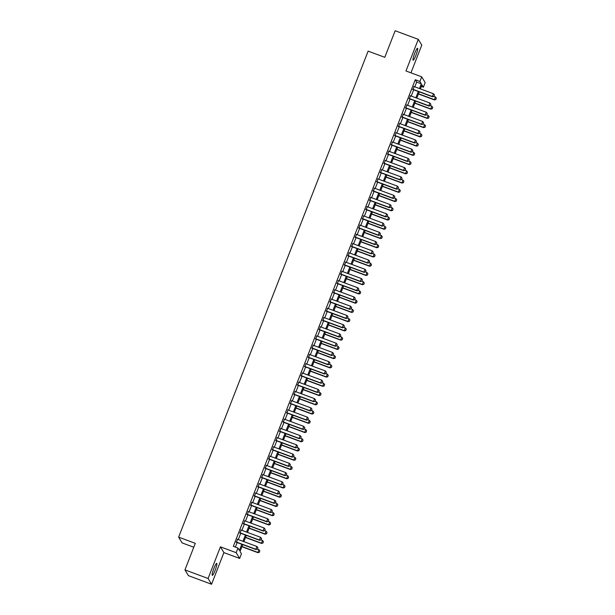 <?xml version="1.0" encoding="UTF-8"?>
<svg xmlns="http://www.w3.org/2000/svg" width="615" height="615" viewBox="0 0 615 615"><rect width="100%" height="100%" fill="white"/><g stroke="black" fill="none" stroke-linecap="round" stroke-linejoin="round"><path stroke-width="0.92" d="M215.119 570.351A6.388 0.915 110.4 0 0 216.741 563.371A6.388 0.915 110.4 0 0 213.912 568.36A6.388 0.915 110.4 0 0 212.29 575.348A6.388 0.915 110.4 0 0 215.119 570.351M415.955 55.235A6.388 0.915 110.4 0 0 417.577 48.247A6.388 0.915 110.4 0 0 414.756 53.236A6.388 0.915 110.4 0 0 413.134 60.224A6.388 0.915 110.4 0 0 415.955 55.235M242.725 544.613L240.042 551.486L241.449 553.823L239.65 558.443L236.175 552.685L237.982 548.065L239.389 550.402L241.78 544.26M223.906 552.601L220.431 546.843L208.093 578.484L184.946 569.897L188.421 575.655L211.568 584.25L223.906 552.601L239.65 558.443M193.779 547.242L182.109 542.907L178.634 537.141L368.124 51.13L384.79 57.318L395.153 30.75L418.3 39.345L405.962 70.986L421.705 76.829L425.18 82.594L423.374 87.215L421.967 84.878L420.399 88.898M410.958 72.839L421.775 45.103L418.3 39.345M421.352 86.461L423.374 87.215M208.093 578.484L211.568 584.25M237.598 539.317L236.437 542.284M241.195 530.076L240.042 533.044M244.801 520.836L243.648 523.803M248.399 511.603L247.245 514.563M252.004 502.363L250.851 505.322M255.609 493.122L254.449 496.082M259.207 483.882L258.054 486.842M262.813 474.642L261.659 477.601M266.41 465.401L265.257 468.361M270.016 456.161L268.863 459.121M273.621 446.921L272.46 449.88M277.219 437.68L276.066 440.64M280.824 428.44L279.671 431.407M284.43 419.199L283.269 422.167M288.028 409.959L286.874 412.926M291.633 400.719L290.48 403.686M295.231 391.478L294.078 394.446M298.836 382.246L297.683 385.205M302.442 373.005L301.281 375.965M306.039 363.765L304.886 366.725M309.645 354.524L308.492 357.484M313.243 345.284L312.089 348.244M316.848 336.044L315.695 339.003M320.453 326.803L319.293 329.763M324.051 317.563L322.898 320.523M327.657 308.323L326.504 311.282M331.262 299.082L330.101 302.05M334.86 289.842L333.707 292.809M338.465 280.601L337.312 283.569M342.063 271.361L340.91 274.328M345.668 262.121L344.515 265.088M349.274 252.888L348.113 255.848M352.872 243.648L351.719 246.607M356.477 234.407L355.324 237.367M360.075 225.167L358.922 228.127M363.68 215.927L362.527 218.886M367.286 206.686L366.125 209.646M370.883 197.446L369.73 200.405M374.489 188.205L373.336 191.165M378.087 178.965L376.934 181.925M381.692 169.725L380.539 172.684M385.298 160.484L384.137 163.452M388.895 151.244L387.742 154.211M392.501 142.004L391.348 144.971M396.106 132.763L394.945 135.731M399.704 123.53L398.551 126.49M403.309 114.29L402.156 117.25M406.907 105.05L405.754 108.009M410.513 95.809L409.359 98.769M414.825 86.83L416.678 82.072L415.271 79.735L233.346 546.343L237.982 548.065M235.376 547.096L237.152 542.545M238.305 539.586L240.749 533.305M241.903 530.345L244.355 524.065M245.508 521.105L247.953 514.824M249.113 511.865L251.558 505.584M252.711 502.624L255.164 496.343M256.317 493.384L258.761 487.103M259.914 484.143L262.367 477.863M263.52 474.903L265.964 468.622M267.125 465.663L269.57 459.39M270.723 456.422L273.175 450.149M274.328 447.182L276.773 440.909M277.934 437.941L280.379 431.668M281.532 428.701L283.984 422.428M285.137 419.461L287.582 413.188M288.735 410.228L291.187 403.947M292.34 400.988L294.785 394.707M295.946 391.747L298.39 385.467M299.543 382.507L301.996 376.226M303.149 373.267L305.594 366.986M306.747 364.026L309.199 357.746M310.352 354.786L312.797 348.505M313.957 345.545L316.402 339.265M317.555 336.305L320.008 330.032M321.161 327.065L323.605 320.792M324.766 317.824L327.211 311.551M328.364 308.584L330.816 302.311M331.969 299.344L334.414 293.071M335.567 290.103L338.019 283.83M339.173 280.871L341.617 274.59M342.778 271.63L345.223 265.349M346.376 262.39L348.828 256.109M349.981 253.149L352.426 246.869M353.579 243.909L356.031 237.628M357.184 234.669L359.629 228.388M360.79 225.428L363.234 219.148M364.388 216.188L366.84 209.907M367.993 206.947L370.438 200.675M371.591 197.707L374.043 191.434M375.196 188.467L377.641 182.194M378.802 179.226L381.246 172.953M382.399 169.986L384.852 163.713M386.005 160.746L388.449 154.473M389.61 151.513L392.055 145.232M393.208 142.273L395.66 135.992M396.813 133.032L399.258 126.752M400.411 123.792L402.863 117.511M404.017 114.551L406.461 108.271M407.622 105.311L410.067 99.03M411.22 96.071L413.672 89.79M414.118 86.569L412.957 89.529M220.431 546.843L236.175 552.685M415.271 79.735L419.899 81.449L421.705 76.829M184.946 569.897L195.301 543.329L178.634 537.141M419.246 91.866L416.801 98.139M415.64 101.098L413.195 107.379M412.042 110.339L409.59 116.619M408.437 119.579L405.992 125.86M404.831 128.819L402.387 135.1M401.234 138.06L398.781 144.34M397.628 147.3L395.184 153.581M394.03 156.541L391.578 162.821M390.425 165.781L387.98 172.062M386.82 175.021L384.375 181.294M383.222 184.262L380.77 190.535M379.616 193.502L377.172 199.775M376.019 202.742L373.566 209.015M372.413 211.983L369.969 218.256M368.808 221.223L366.363 227.496M365.21 230.456L362.758 236.737M361.605 239.696L359.16 245.977M357.999 248.937L355.555 255.217M354.401 258.177L351.949 264.458M350.796 267.417L348.351 273.698M347.198 276.658L344.746 282.938M343.593 285.898L341.148 292.179M339.987 295.139L337.543 301.419M336.39 304.379L333.937 310.652M332.784 313.619L330.34 319.892M329.186 322.86L326.734 329.133M325.581 332.1L323.136 338.373M321.976 341.34L319.531 347.613M318.378 350.581L315.925 356.854M314.772 359.813L312.328 366.094M311.175 369.054L308.722 375.335M307.569 378.294L305.125 384.575M303.964 387.535L301.519 393.815M300.366 396.775L297.914 403.056M296.761 406.015L294.316 412.296M293.155 415.256L290.711 421.536M289.557 424.496L287.105 430.777M285.952 433.736L283.507 440.017M282.354 442.977L279.902 449.25M278.749 452.217L276.304 458.49M275.143 461.458L272.699 467.731M271.546 470.698L269.093 476.971M267.94 479.938L265.496 486.211M264.342 489.171L261.89 495.452M260.737 498.411L258.292 504.692M257.132 507.652L254.687 513.932M253.534 516.892L251.081 523.173M249.928 526.133L247.484 532.413M246.323 535.373L243.878 541.654M419.453 88.552L421.313 83.786L419.899 81.449M242.933 541.3L245.377 535.019M246.538 532.06L248.983 525.787M250.136 522.819L252.588 516.546M253.741 513.579L256.186 507.306M257.347 504.338L259.791 498.065M260.945 495.098L263.397 488.825M264.55 485.865L266.995 479.585M268.148 476.625L270.6 470.344M271.753 467.385L274.198 461.104M275.359 458.144L277.803 451.864M278.956 448.904L281.409 442.623M282.562 439.663L285.006 433.383M286.16 430.423L288.612 424.142M289.765 421.183L292.21 414.902M293.37 411.942L295.815 405.662M296.968 402.702L299.42 396.429M300.574 393.462L303.018 387.189M304.179 384.221L306.624 377.948M307.777 374.981L310.229 368.708M311.382 365.74L313.827 359.468M314.98 356.508L317.432 350.227M318.585 347.267L321.03 340.987M322.191 338.027L324.635 331.746M325.789 328.787L328.241 322.506M329.394 319.546L331.839 313.266M332.992 310.306L335.444 304.025M336.597 301.066L339.042 294.785M340.203 291.825L342.647 285.545M343.8 282.585L346.253 276.304M347.406 273.344L349.85 267.071M351.004 264.104L353.456 257.831M354.609 254.864L357.054 248.591M358.214 245.623L360.659 239.35M361.812 236.383L364.264 230.11M365.418 227.143L367.862 220.87M369.023 217.91L371.468 211.629M372.621 208.669L375.073 202.389M376.226 199.429L378.671 193.148M379.824 190.189L382.276 183.908M383.429 180.948L385.874 174.668M387.035 171.708L389.48 165.427M390.633 162.468L393.085 156.187M394.238 153.227L396.683 146.947M397.836 143.987L400.288 137.714M401.441 134.746L403.886 128.474M405.047 125.506L407.491 119.233M408.644 116.266L411.097 109.993M412.25 107.025L414.695 100.752M415.855 97.785L418.3 91.512M416.678 82.072L421.313 83.786M433.921 96.386L434.459 95.002L433.921 96.386L432.545 96.801L412.619 89.406M413.78 86.446L433.46 93.741L432.376 96.517L412.696 89.213M434.459 95.002L433.46 93.741M432.545 96.801L433.952 96.432M418.423 93.972L434.421 99.914L435.335 96.863L433.975 96.355M435.827 99.553L436.335 98.116L435.827 99.553L434.421 99.914M418.492 93.788L434.252 99.63L435.797 99.507M435.335 96.863L436.335 98.116M430.316 105.626L430.861 104.243L430.316 105.626L428.939 106.034L409.021 98.646M410.174 95.679L429.854 102.982L428.77 105.757L409.09 98.454M430.861 104.243L429.854 102.982M428.939 106.034L430.346 105.672M426.718 114.867L427.256 113.483L426.718 114.867L425.342 115.274L405.416 107.886M406.569 104.919L426.249 112.222L425.173 114.997L405.493 107.694M427.256 113.483L426.249 112.222M425.342 115.274L426.741 114.913M423.112 124.107L423.65 122.723L423.112 124.107L421.736 124.514L401.818 117.127M402.971 114.159L422.651 121.463L421.567 124.238L401.887 116.935M423.65 122.723L422.651 121.463M421.736 124.514L423.143 124.153M419.507 133.347L420.053 131.964L419.507 133.347L418.138 133.755L398.213 126.367M399.366 123.4L419.046 130.703L417.969 133.478L398.289 126.175M420.053 131.964L419.046 130.703M418.138 133.755L419.538 133.394M414.818 103.212L430.823 109.155L431.73 106.103L430.377 105.596M432.222 108.794L432.737 107.356L432.222 108.794L430.823 109.155M414.894 103.028L430.654 108.87L432.191 108.74M431.73 106.103L432.737 107.356M411.212 112.453L427.217 118.395L428.132 115.343L426.772 114.836M428.624 118.026L429.132 116.596L428.624 118.026L427.217 118.395M411.289 112.268L427.048 118.111L428.594 117.98M428.132 115.343L429.132 116.596M407.614 121.693L423.612 127.636L424.527 124.584L423.174 124.076M425.019 127.267L425.534 125.837L425.019 127.267L423.612 127.636M407.691 121.501L423.443 127.351L424.988 127.22M424.527 124.584L425.534 125.837M404.009 130.934L420.014 136.876L420.921 133.824L419.568 133.317M421.413 136.507L421.928 135.077L421.413 136.507L420.014 136.876M404.086 130.741L419.845 136.592L421.39 136.461M420.921 133.824L421.928 135.077M415.909 142.588L416.447 141.204L415.909 142.588L414.533 142.995L394.607 135.6M395.768 132.64L415.448 139.943L414.364 142.718L394.684 135.415M416.447 141.204L415.448 139.943M414.533 142.995L415.932 142.634M400.411 140.174L416.409 146.116L417.324 143.057L415.963 142.557M417.816 145.747L418.323 144.317L417.816 145.747L416.409 146.116M400.48 139.982L416.24 145.832L417.785 145.701M417.324 143.057L418.323 144.317M412.304 151.828L412.842 150.444L412.304 151.828L410.928 152.236L391.009 144.84M392.162 141.881L411.842 149.184L410.759 151.959L391.079 144.656M412.842 150.444L411.842 149.184M410.928 152.236L412.334 151.874M396.806 149.414L412.803 155.349L413.718 152.297L412.365 151.797M414.21 154.988L414.725 153.558L414.21 154.988L412.803 155.349M396.883 149.222L412.642 155.072L414.179 154.942M413.718 152.297L414.725 153.558M408.706 161.069L409.244 159.677L408.706 161.069L407.33 161.476L387.404 154.081M388.557 151.121L408.237 158.424L407.161 161.199L387.481 153.896M409.244 159.677L408.237 158.424M407.33 161.476L408.729 161.115M393.2 158.655L409.206 164.589L410.113 161.537L408.76 161.038M410.605 164.228L411.12 162.798L410.605 164.228L409.206 164.589M393.277 158.462L409.037 164.313L410.582 164.182M410.113 161.537L411.12 162.798M405.101 170.309L405.639 168.917L405.101 170.309L403.724 170.716L383.806 163.321M384.959 160.361L404.639 167.664L403.555 170.44L383.875 163.136M405.639 168.917L404.639 167.664M403.724 170.716L405.131 170.355M389.603 167.895L405.6 173.83L406.515 170.778L405.162 170.278M407.007 173.468L407.514 172.039L407.007 173.468L405.6 173.83M389.672 167.703L405.431 173.553L406.976 173.422M406.515 170.778L407.514 172.039M401.495 179.549L402.041 178.158L401.495 179.549L400.119 179.957L380.201 172.561M381.354 169.602L401.034 176.905L399.95 179.672L380.278 172.369M402.041 178.158L401.034 176.905M400.119 179.957L401.526 179.595M397.897 188.79L398.435 187.398L397.897 188.79L396.521 189.197L376.595 181.802M377.756 178.842L397.428 186.145L396.352 188.913L376.672 181.61M398.435 187.398L397.428 186.145M396.521 189.197L397.92 188.836M394.292 198.022L394.83 196.639L394.292 198.022L392.916 198.437L372.998 191.042M374.151 188.082L393.831 195.386L392.747 198.153L373.067 190.85M394.83 196.639L393.831 195.386M392.916 198.437L394.323 198.076M390.694 207.263L391.232 205.879L390.694 207.263L389.318 207.678L369.392 200.282M370.545 197.323L390.225 204.626L389.149 207.393L369.469 200.09M391.232 205.879L390.225 204.626M389.318 207.678L390.717 207.309M387.089 216.503L387.627 215.119L387.089 216.503L385.713 216.918L365.787 209.523M366.947 206.563L386.627 213.866L385.543 216.634L365.864 209.331M387.627 215.119L386.627 213.866M385.713 216.918L387.119 216.549M383.483 225.743L384.029 224.36L383.483 225.743L382.107 226.159L362.189 218.763M363.342 215.804L383.022 223.107L381.938 225.874L362.266 218.571M384.029 224.36L383.022 223.107M382.107 226.159L383.514 225.79M379.886 234.984L380.424 233.6L379.886 234.984L378.509 235.391L358.583 228.004M359.737 225.036L379.417 232.339L378.34 235.114L358.66 227.811M380.424 233.6L379.417 232.339M378.509 235.391L379.909 235.03M376.28 244.224L376.818 242.84L376.28 244.224L374.904 244.632L354.986 237.244M356.139 234.277L375.819 241.58L374.735 244.355L355.055 237.052M376.818 242.84L375.819 241.58M374.904 244.632L376.311 244.27M372.675 253.465L373.22 252.081L372.675 253.465L371.306 253.872L351.38 246.484M352.533 243.517L372.213 250.82L371.137 253.595L351.457 246.292M373.22 252.081L372.213 250.82M371.306 253.872L372.705 253.511M369.077 262.705L369.615 261.321L369.077 262.705L367.701 263.112L347.775 255.725M348.936 252.757L368.616 260.06L367.532 262.836L347.852 255.532M369.615 261.321L368.616 260.06M367.701 263.112L369.108 262.751M365.471 271.945L366.017 270.562L365.471 271.945L364.095 272.353L344.177 264.957M345.33 261.998L365.01 269.301L363.926 272.076L344.246 264.773M366.017 270.562L365.01 269.301M364.095 272.353L365.502 271.991M361.874 281.186L362.412 279.802L361.874 281.186L360.498 281.593L340.572 274.198M341.725 271.238L361.405 278.541L360.329 281.316L340.649 274.013M362.412 279.802L361.405 278.541M360.498 281.593L361.897 281.232M385.997 177.135L402.002 183.07L402.91 180.018L401.557 179.519M403.402 182.709L403.917 181.279L403.402 182.709L402.002 183.07M386.074 176.943L401.833 182.793L403.379 182.663M402.91 180.018L403.917 181.279M382.399 186.376L398.397 192.311L399.312 189.259L397.951 188.759M399.804 191.949L400.311 190.519L399.804 191.949L398.397 192.311M382.469 186.184L398.228 192.034L399.773 191.903M399.312 189.259L400.311 190.519M378.794 195.616L394.792 201.551L395.706 198.499L394.353 197.999M396.198 201.19L396.713 199.752L396.198 201.19L394.792 201.551M378.871 195.424L394.622 201.274L396.168 201.143M395.706 198.499L396.713 199.752M375.188 204.857L391.194 210.791L392.101 207.739L390.748 207.24M392.593 210.43L393.108 208.992L392.593 210.43L391.194 210.791M375.265 204.664L391.025 210.514L392.57 210.384M392.101 207.739L393.108 208.992M371.591 214.097L387.588 220.032L388.503 216.98L387.143 216.472M388.995 219.67L389.503 218.233L388.995 219.67L387.588 220.032M371.66 213.905L387.419 219.747L388.964 219.624M388.503 216.98L389.503 218.233M367.985 223.33L383.991 229.272L384.898 226.22L383.545 225.713M385.39 228.911L385.905 227.473L385.39 228.911L383.991 229.272M368.062 223.145L383.822 228.988L385.359 228.865M384.898 226.22L385.905 227.473M364.388 232.57L380.385 238.512L381.3 235.46L379.939 234.953M381.792 238.151L382.299 236.714L381.792 238.151L380.385 238.512M364.457 232.385L380.216 238.228L381.761 238.097M381.3 235.46L382.299 236.714M360.782 241.81L376.78 247.753L377.695 244.701L376.342 244.193M378.187 247.391L378.702 245.954L378.187 247.391L376.78 247.753M360.859 241.626L376.611 247.468L378.156 247.338M377.695 244.701L378.702 245.954M357.177 251.051L373.182 256.993L374.089 253.941L372.736 253.434M374.581 256.624L375.096 255.194L374.581 256.624L373.182 256.993M357.254 250.859L373.013 256.709L374.558 256.578M374.089 253.941L375.096 255.194M353.579 260.291L369.577 266.233L370.491 263.182L369.131 262.674M370.983 265.865L371.491 264.435L370.983 265.865L369.577 266.233M353.648 260.099L369.407 265.949L370.953 265.818M370.491 263.182L371.491 264.435M349.973 269.531L365.979 275.474L366.886 272.414L365.533 271.915M367.378 275.105L367.893 273.675L367.378 275.105L365.979 275.474M350.05 269.339L365.81 275.189L367.347 275.059M366.886 272.414L367.893 273.675M346.368 278.772L362.373 284.707L363.288 281.655L361.928 281.155M363.773 284.345L364.288 282.915L363.773 284.345L362.373 284.707M346.445 278.58L362.204 284.43L363.749 284.299M363.288 281.655L364.288 282.915M358.268 290.426L358.806 289.035L358.268 290.426L356.892 290.834L336.974 283.438M338.127 280.478L357.807 287.782L356.723 290.557L337.043 283.254M358.806 289.035L357.807 287.782M356.892 290.834L358.299 290.472M354.663 299.666L355.209 298.275L354.663 299.666L353.287 300.074L333.368 292.679M334.522 289.719L354.202 297.022L353.118 299.797L333.445 292.494M355.209 298.275L354.202 297.022M353.287 300.074L354.694 299.713M351.065 308.907L351.603 307.515L351.065 308.907L349.689 309.314L329.763 301.919M330.924 298.959L350.596 306.262L349.52 309.03L329.84 301.727M351.603 307.515L350.596 306.262M349.689 309.314L351.088 308.953M347.46 318.147L347.998 316.756L347.46 318.147L346.084 318.555L326.165 311.159M327.318 308.2L346.998 315.503L345.914 318.27L326.234 310.967M347.998 316.756L346.998 315.503M346.084 318.555L347.49 318.193M342.77 288.012L358.768 293.947L359.683 290.895L358.33 290.395M360.175 293.586L360.69 292.156L360.175 293.586L358.768 293.947M342.839 287.82L358.599 293.67L360.144 293.539M359.683 290.895L360.69 292.156M339.165 297.253L355.17 303.187L356.077 300.135L354.724 299.636M356.569 302.826L357.084 301.396L356.569 302.826L355.17 303.187M339.242 297.06L355.001 302.911L356.546 302.78M356.077 300.135L357.084 301.396M335.567 306.493L351.565 312.428L352.48 309.376L351.119 308.876M352.972 312.066L353.479 310.637L352.972 312.066L351.565 312.428M335.636 306.301L351.396 312.151L352.941 312.02M352.48 309.376L353.479 310.637M331.962 315.733L347.959 321.668L348.874 318.616L347.521 318.116M349.366 321.307L349.881 319.877L349.366 321.307L347.959 321.668M332.039 315.541L347.79 321.391L349.335 321.261M348.874 318.616L349.881 319.877M343.862 327.38L344.4 325.996L343.862 327.38L342.486 327.795L322.56 320.4M323.713 317.44L343.393 324.743L342.317 327.511L322.637 320.207M344.4 325.996L343.393 324.743M342.486 327.795L343.885 327.434M328.356 324.974L344.362 330.908L345.269 327.857L343.916 327.357M345.761 330.547L346.276 329.117L345.761 330.547L344.362 330.908M328.433 324.782L344.192 330.632L345.738 330.501M345.269 327.857L346.276 329.117M340.256 336.62L340.795 335.237L340.256 336.62L338.88 337.035L318.962 329.64M320.115 326.68L339.795 333.983L338.711 336.751L319.031 329.448M340.795 335.237L339.795 333.983M338.88 337.035L340.287 336.666M324.758 334.214L340.756 340.149L341.671 337.097L340.31 336.597M342.163 339.788L342.67 338.35L342.163 339.788L340.756 340.149M324.828 334.022L340.587 339.872L342.132 339.741M341.671 337.097L342.67 338.35M336.651 345.861L337.197 344.477L336.651 345.861L335.275 346.276L315.357 338.88M316.51 335.921L336.19 343.224L335.106 345.991L315.434 338.688M337.197 344.477L336.19 343.224M335.275 346.276L336.682 345.907M321.153 343.454L337.158 349.389L338.065 346.337L336.713 345.83M338.558 349.028L339.073 347.59L338.558 349.028L337.158 349.389M321.23 343.262L336.989 349.105L338.534 348.982M338.065 346.337L339.073 347.59M333.053 355.101L333.591 353.717L333.053 355.101L331.677 355.516L311.751 348.121M312.912 345.161L332.584 352.464L331.508 355.232L311.828 347.929M333.591 353.717L332.584 352.464M331.677 355.516L333.076 355.147M317.555 352.687L333.553 358.63L334.468 355.578L333.107 355.07M334.96 358.268L335.467 356.831L334.96 358.268L333.553 358.63M317.624 352.503L333.384 358.345L334.929 358.222M334.468 355.578L335.467 356.831M329.448 364.341L329.986 362.958L329.448 364.341L328.072 364.757L308.153 357.361M309.307 354.394L328.987 361.697L327.903 364.472L308.223 357.169M329.986 362.958L328.987 361.697M328.072 364.757L329.479 364.388M313.95 361.928L329.947 367.87L330.862 364.818L329.509 364.311M331.354 367.509L331.869 366.071L331.354 367.509L329.947 367.87M314.027 361.743L329.778 367.586L331.324 367.463M330.862 364.818L331.869 366.071M325.842 373.582L326.388 372.198L325.842 373.582L324.474 373.989L304.548 366.602M305.701 363.634L325.381 370.937L324.305 373.712L304.625 366.409M326.388 372.198L325.381 370.937M324.474 373.989L325.873 373.628M310.344 371.168L326.35 377.11L327.257 374.058L325.904 373.551M327.749 376.749L328.264 375.311L327.749 376.749L326.35 377.11M310.421 370.983L326.181 376.826L327.726 376.695M327.257 374.058L328.264 375.311M322.245 382.822L322.783 381.438L322.245 382.822L320.869 383.23L300.943 375.842M302.103 372.875L321.783 380.178L320.699 382.953L301.019 375.65M322.783 381.438L321.783 380.178M320.869 383.23L322.275 382.868M306.747 380.408L322.744 386.351L323.659 383.299L322.298 382.791M324.151 385.982L324.659 384.552L324.151 385.982L322.744 386.351M306.816 380.216L322.575 386.066L324.12 385.936M323.659 383.299L324.659 384.552M318.639 392.062L319.185 390.679L318.639 392.062L317.263 392.47L297.345 385.082M298.498 382.115L318.178 389.418L317.094 392.193L297.414 384.89M319.185 390.679L318.178 389.418M317.263 392.47L318.67 392.109M303.141 389.649L319.147 395.591L320.054 392.539L318.701 392.032M320.546 395.222L321.061 393.792L320.546 395.222L319.147 395.591M303.218 389.456L318.977 395.307L320.515 395.176M320.054 392.539L321.061 393.792M315.041 401.303L315.58 399.919L315.041 401.303L313.665 401.71L293.739 394.315M294.893 391.355L314.572 398.658L313.496 401.434L293.816 394.13M315.58 399.919L314.572 398.658M313.665 401.71L315.065 401.349M299.536 398.889L315.541 404.831L316.456 401.772L315.095 401.272M316.948 404.462L317.455 403.033L316.948 404.462L315.541 404.831M299.613 398.697L315.372 404.547L316.917 404.416M316.456 401.772L317.455 403.033M311.436 410.543L311.974 409.16L311.436 410.543L310.06 410.951L290.142 403.555M291.295 400.596L310.975 407.899L309.891 410.674L290.211 403.371M311.974 409.16L310.975 407.899M310.06 410.951L311.467 410.589M295.938 408.129L311.936 414.064L312.851 411.012L311.498 410.513M313.343 413.703L313.858 412.273L313.343 413.703L311.936 414.064M296.015 407.937L311.767 413.787L313.312 413.657M312.851 411.012L313.858 412.273M307.831 419.784L308.376 418.392L307.831 419.784L306.462 420.191L286.536 412.796M287.689 409.836L307.369 417.139L306.293 419.914L286.613 412.611M308.376 418.392L307.369 417.139M306.462 420.191L307.861 419.83M292.333 417.37L308.338 423.305L309.245 420.253L307.892 419.753M309.737 422.943L310.252 421.513L309.737 422.943L308.338 423.305M292.409 417.178L308.169 423.028L309.714 422.897M309.245 420.253L310.252 421.513M304.233 429.024L304.771 427.633L304.233 429.024L302.857 429.431L282.931 422.036M284.092 419.076L303.772 426.38L302.688 429.155L283.008 421.852M304.771 427.633L303.772 426.38M302.857 429.431L304.256 429.07M288.735 426.61L304.733 432.545L305.647 429.493L304.287 428.993M306.139 432.184L306.647 430.754L306.139 432.184L304.733 432.545M288.804 426.418L304.563 432.268L306.109 432.137M305.647 429.493L306.647 430.754M300.627 438.264L301.173 436.873L300.627 438.264L299.251 438.672L279.333 431.276M280.486 428.317L300.166 435.62L299.082 438.387L279.402 431.084M301.173 436.873L300.166 435.62M299.251 438.672L300.658 438.31M285.129 435.851L301.127 441.785L302.042 438.733L300.689 438.234M302.534 441.424L303.049 439.994L302.534 441.424L301.127 441.785M285.206 435.658L300.966 441.509L302.503 441.378M302.042 438.733L303.049 439.994M297.03 447.505L297.568 446.113L297.03 447.505L295.654 447.912L275.728 440.517M276.881 437.557L296.561 444.86L295.484 447.628L275.804 440.325M297.568 446.113L296.561 444.86M295.654 447.912L297.053 447.551M281.524 445.091L297.529 451.026L298.436 447.974L297.083 447.474M298.928 450.664L299.444 449.234L298.928 450.664L297.529 451.026M281.601 444.899L297.36 450.749L298.905 450.618M298.436 447.974L299.444 449.234M293.424 456.745L293.962 455.354L293.424 456.745L292.048 457.153L272.13 449.757M273.283 446.798L292.963 454.101L291.879 456.868L272.199 449.565M293.962 455.354L292.963 454.101M292.048 457.153L293.455 456.791M277.926 454.331L293.924 460.266L294.839 457.214L293.486 456.714M295.331 459.905L295.838 458.475L295.331 459.905L293.924 460.266M277.995 454.139L293.755 459.989L295.3 459.859M294.839 457.214L295.838 458.475M289.819 465.978L290.365 464.594L289.819 465.978L288.443 466.393L268.524 458.998M269.678 456.038L289.358 463.341L288.274 466.109L268.601 458.805M290.365 464.594L289.358 463.341M288.443 466.393L289.85 466.032M274.321 463.572L290.326 469.506L291.233 466.454L289.88 465.955M291.725 469.145L292.24 467.707L291.725 469.145L290.326 469.506M274.398 463.379L290.157 469.23L291.702 469.099M291.233 466.454L292.24 467.707M286.221 475.218L286.759 473.834L286.221 475.218L284.845 475.633L264.919 468.238M266.08 465.278L285.752 472.581L284.676 475.349L264.996 468.046M286.759 473.834L285.752 472.581M284.845 475.633L286.244 475.264M270.723 472.812L286.721 478.747L287.636 475.695L286.275 475.187M288.127 478.385L288.635 476.948L288.127 478.385L286.721 478.747M270.792 472.62L286.552 478.462L288.097 478.339M287.636 475.695L288.635 476.948M282.616 484.459L283.154 483.075L282.616 484.459L281.24 484.874L261.321 477.478M262.474 474.519L282.154 481.822L281.07 484.589L261.39 477.286M283.154 483.075L282.154 481.822M281.24 484.874L282.646 484.505M267.118 482.045L283.115 487.987L284.03 484.935L282.677 484.428M284.522 487.626L285.037 486.188L284.522 487.626L283.115 487.987M267.194 481.86L282.946 487.703L284.491 487.58M284.03 484.935L285.037 486.188M279.018 493.699L279.556 492.315L279.018 493.699L277.642 494.114L257.716 486.719M258.869 483.751L278.549 491.054L277.473 493.83L257.793 486.526M279.556 492.315L278.549 491.054M277.642 494.114L279.041 493.745M263.512 491.285L279.518 497.228L280.425 494.176L279.072 493.668M280.917 496.866L281.432 495.429L280.917 496.866L279.518 497.228M263.589 491.101L279.348 496.943L280.894 496.82M280.425 494.176L281.432 495.429M275.412 502.939L275.95 501.556L275.412 502.939L274.036 503.347L254.11 495.959M255.271 492.992L274.951 500.295L273.867 503.07L254.187 495.767M275.95 501.556L274.951 500.295M274.036 503.347L275.443 502.985M259.914 500.525L275.912 506.468L276.827 503.416L275.466 502.909M277.319 506.107L277.826 504.669L277.319 506.107L275.912 506.468M259.984 500.341L275.743 506.183L277.288 506.053M276.827 503.416L277.826 504.669M271.807 512.18L272.353 510.796L271.807 512.18L270.431 512.587L250.513 505.199M251.666 502.232L271.346 509.535L270.262 512.31L250.589 505.007M272.353 510.796L271.346 509.535M270.431 512.587L271.838 512.226M256.309 509.766L272.314 515.708L273.221 512.656L271.868 512.149M273.713 515.339L274.229 513.909L273.713 515.339L272.314 515.708M256.386 509.581L272.145 515.424L273.69 515.293M273.221 512.656L274.229 513.909M268.209 521.42L268.747 520.036L268.209 521.42L266.833 521.827L246.907 514.44M248.06 511.472L267.74 518.776L266.664 521.551L246.984 514.248M268.747 520.036L267.74 518.776M266.833 521.827L268.232 521.466M252.711 519.006L268.709 524.949L269.624 521.897L268.263 521.389M270.116 524.58L270.623 523.15L270.116 524.58L268.709 524.949M252.78 518.814L268.54 524.664L270.085 524.534M269.624 521.897L270.623 523.15M264.604 530.66L265.142 529.277L264.604 530.66L263.228 531.068L243.309 523.68M244.463 520.713L264.143 528.016L263.059 530.791L243.379 523.488M265.142 529.277L264.143 528.016M263.228 531.068L264.635 530.707M249.106 528.247L265.103 534.189L266.018 531.129L264.665 530.63M266.51 533.82L267.025 532.39L266.51 533.82L265.103 534.189M249.183 528.054L264.934 533.905L266.48 533.774M266.018 531.129L267.025 532.39M260.998 539.901L261.544 538.517L260.998 539.901L259.63 540.308L239.704 532.913M240.857 529.953L260.537 537.256L259.461 540.032L239.781 532.728M261.544 538.517L260.537 537.256M259.63 540.308L261.029 539.947M245.5 537.487L261.506 543.422L262.413 540.37L261.06 539.87M262.905 543.06L263.42 541.63L262.905 543.06L261.506 543.422M245.577 537.295L261.337 543.145L262.882 543.014M262.413 540.37L263.42 541.63M257.401 549.141L257.939 547.757L257.401 549.141L256.025 549.549L236.099 542.153M237.259 539.194L256.939 546.497L255.855 549.272L236.175 541.969M257.939 547.757L256.939 546.497M256.025 549.549L257.431 549.187M241.903 546.727L257.9 552.662L258.815 549.61L257.454 549.11M259.307 552.301L259.814 550.871L259.307 552.301L257.9 552.662M241.972 546.535L257.731 552.385L259.276 552.255M258.815 549.61L259.814 550.871"/></g></svg>
